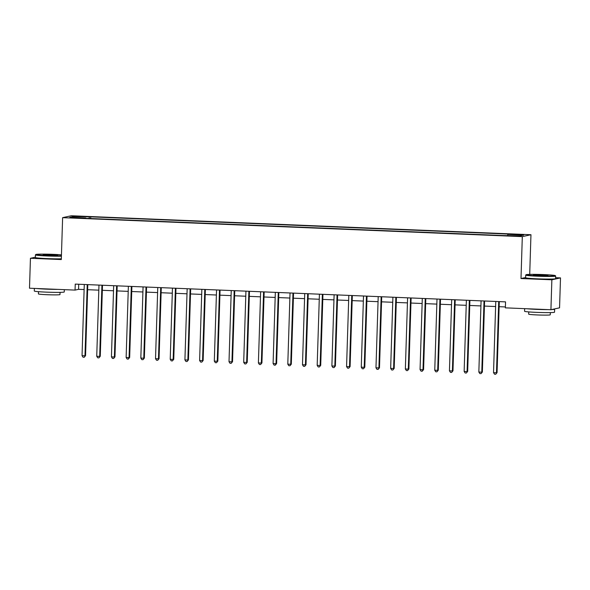 <?xml version="1.0" encoding="UTF-8"?>
<svg xmlns="http://www.w3.org/2000/svg" width="590" height="590" viewBox="0 0 590 590"><rect width="100%" height="100%" fill="white"/><g stroke="black" fill="none" stroke-linecap="round" stroke-linejoin="round"><path stroke-width="0.89" d="M72.607 217.917L77.194 217.872L72.607 217.917M530.956 234.724L71.257 215.756L62.621 217.658L522.312 236.627L530.956 234.724L529.709 274.387M525.624 277.514L521 278.532L551.864 279.8L560.5 277.897L555.618 277.698M560.5 277.897L559.556 307.832L550.92 309.735L551.864 279.8M550.92 309.735L505.365 307.855L505.549 301.866L75.247 284.107L75.055 290.096L78.558 289.321L84.119 289.55M516.257 235.845L509.229 235.779L516.25 236.207M507.658 235.366L507.857 234.429L509.273 234.119L90.727 216.847L90.668 218.521M507.857 234.429L523.728 235.085L520.137 235.882L502.85 235.535L84.304 218.263L85.712 217.953L69.841 217.297L73.44 216.501L90.727 216.847M35.363 257.196L30.444 258.28L29.5 288.215L75.055 290.096M30.444 258.28L61.301 259.556L62.621 217.658M521 278.532L522.312 236.627M87.645 289.697L98.818 290.155M102.335 290.302L113.516 290.767M117.034 290.907L128.214 291.372M131.732 291.519L142.905 291.976M146.423 292.124L157.604 292.581M161.122 292.729L172.302 293.193M175.82 293.333L186.993 293.798M190.511 293.945L201.692 294.403M205.209 294.55L216.39 295.007M219.908 295.155L231.081 295.62M234.606 295.76L245.779 296.224M249.297 296.364L260.478 296.829M263.995 296.977L275.176 297.434M278.694 297.581L289.867 298.046M293.385 298.186L304.565 298.651M308.083 298.791L319.264 299.255M322.782 299.403L333.955 299.86M337.473 300.008L348.653 300.465M352.171 300.612L363.352 301.077M366.869 301.217L378.05 301.682M381.568 301.829L392.741 302.286M396.259 302.434L407.439 302.891M410.957 303.039L422.138 303.503M425.656 303.644L436.829 304.108M440.347 304.256L451.527 304.713M455.045 304.86L466.225 305.318M469.743 305.465L480.916 305.93M484.434 306.07L495.615 306.534M499.133 306.682L505.394 306.94M78.721 284.247L78.558 289.321M89.311 217.157L89.031 218.455M85.779 218.322L85.712 217.953M73.44 216.501L74.111 217.474M498.757 301.586A1.202 1.173 -102.4 0 0 498.705 301.896L496.478 372.762L493.535 372.644L495.762 301.77A1.202 1.173 -102.4 0 0 495.733 301.461M499.302 301.608A1.202 1.173 -102.4 0 0 499.288 301.763L497.06 372.637L495.718 374.244L494.545 374.2L493.535 372.644M497.06 372.637L495.718 374.244M484.058 300.981A1.202 1.173 -102.4 0 0 484.007 301.284L481.779 372.157L478.844 372.039L481.071 301.166A1.202 1.173 -102.4 0 0 481.042 300.856M484.604 301.003A1.202 1.173 -102.4 0 0 484.589 301.158L482.362 372.032L481.027 373.64L479.847 373.588L478.844 372.039M482.362 372.032L481.027 373.64M469.36 300.369A1.202 1.173 -102.4 0 0 469.316 300.679L467.088 371.553L464.146 371.427L466.373 300.561A1.202 1.173 -102.4 0 0 466.343 300.251M469.913 300.399A1.202 1.173 -102.4 0 0 469.898 300.553L467.671 371.42L466.329 373.035L465.156 372.983L464.146 371.427M467.671 371.42L466.329 373.035M454.669 299.764A1.202 1.173 -102.4 0 0 454.617 300.074L452.39 370.948L449.447 370.822L451.675 299.949A1.202 1.173 -102.4 0 0 451.645 299.639M455.215 299.786A1.202 1.173 -102.4 0 0 455.2 299.941L452.973 370.815L451.63 372.43L450.458 372.379L449.447 370.822M452.973 370.815L451.63 372.43M439.97 299.159A1.202 1.173 -102.4 0 0 439.919 299.469L437.692 370.336L434.756 370.218L436.983 299.344A1.202 1.173 -102.4 0 0 436.954 299.034M440.516 299.182A1.202 1.173 -102.4 0 0 440.501 299.337L438.274 370.21L436.939 371.818L435.759 371.774L434.756 370.218M438.274 370.21L436.939 371.818M537.851 275.84A14.632 0.73 1.8 0 0 555.301 275.641A14.632 0.73 1.8 0 0 543.545 274.586A14.632 0.73 1.8 0 0 526.096 274.719A14.632 0.73 1.8 0 0 537.851 275.84M555.301 275.641L555.647 276.009A14.993 0.745 -178.2 0 1 555.669 276.046A14.993 0.745 -178.2 0 1 537.763 276.216A14.993 0.745 -178.2 0 1 525.705 275.102A14.993 0.745 -178.2 0 1 525.72 275.065L526.096 274.719M539.275 275.53L533.397 275.006L535.919 274.793L547.999 275.464L539.275 275.53M546.841 275.604L534.54 275.22M554.187 309.013A14.993 0.745 -178.2 0 1 554.63 309.204L554.534 312.199A14.993 0.745 -178.2 0 1 536.627 312.376A14.993 0.745 -178.2 0 1 524.569 311.262L524.65 308.651M554.63 309.204A14.993 0.745 -178.2 0 1 551.709 309.558M548.184 309.617A14.993 0.745 -178.2 0 1 536.723 309.381A14.993 0.745 -178.2 0 1 527.047 308.747M550.323 312.589L550.249 314.824A10.79 0.538 -178.2 0 1 537.365 314.949A10.79 0.538 -178.2 0 1 528.677 314.146L528.743 311.911M555.669 276.046L555.588 278.679A14.993 0.745 -178.2 0 1 537.682 278.849A14.993 0.745 -178.2 0 1 525.616 277.735L525.705 275.102M61.448 254.851A14.632 0.73 1.8 0 0 53.284 254.356A14.632 0.73 1.8 0 0 35.828 254.489A14.632 0.73 1.8 0 0 47.584 255.61A14.632 0.73 1.8 0 0 61.419 255.809M61.412 256.193A14.993 0.745 -178.2 0 1 47.502 255.986A14.993 0.745 -178.2 0 1 35.437 254.873A14.993 0.745 -178.2 0 1 35.459 254.836L35.828 254.489M49.007 255.293L43.129 254.769L45.659 254.556L57.732 255.227L49.007 255.293M56.574 255.374L44.272 254.983M64.34 289.653L64.266 291.969A14.993 0.745 -178.2 0 1 46.367 292.139A14.993 0.745 -178.2 0 1 34.301 291.025L34.382 288.414M57.923 289.388A14.993 0.745 -178.2 0 1 46.463 289.144A14.993 0.745 -178.2 0 1 36.779 288.51M60.055 292.352L59.988 294.587A10.79 0.538 -178.2 0 1 47.097 294.712A10.79 0.538 -178.2 0 1 38.409 293.909L38.483 291.674M61.323 258.826A14.993 0.745 -178.2 0 1 47.421 258.619A14.993 0.745 -178.2 0 1 35.356 257.506L35.437 254.873M425.272 298.555A1.202 1.173 -102.4 0 0 425.22 298.857L422.993 369.731L420.058 369.613L422.285 298.739A1.202 1.173 -102.4 0 0 422.256 298.429M425.825 298.577A1.202 1.173 -102.4 0 0 425.81 298.732L423.583 369.606L422.993 369.731L422.241 371.213L421.068 371.162L420.058 369.613M423.583 369.606L422.241 371.213M410.574 297.95A1.202 1.173 -102.4 0 0 410.529 298.252L408.302 369.126L405.36 369.001L407.587 298.134A1.202 1.173 -102.4 0 0 407.557 297.825M411.127 297.972A1.202 1.173 -102.4 0 0 411.112 298.127L408.885 369.001L407.543 370.608L406.37 370.557L405.36 369.001M408.885 369.001L407.543 370.608M395.883 297.338A1.202 1.173 -102.4 0 0 395.831 297.648L393.604 368.521L390.661 368.396L392.888 297.522A1.202 1.173 -102.4 0 0 392.859 297.213M396.428 297.36A1.202 1.173 -102.4 0 0 396.414 297.522L394.186 368.389L392.851 370.004L391.672 369.952L390.661 368.396M394.186 368.389L392.851 370.004M381.184 296.733A1.202 1.173 -102.4 0 0 381.133 297.043L378.905 367.909L375.97 367.791L378.197 296.918A1.202 1.173 -102.4 0 0 378.168 296.608M381.737 296.755A1.202 1.173 -102.4 0 0 381.715 296.91L379.488 367.784L378.153 369.392L376.973 369.347L375.97 367.791M379.488 367.784L378.153 369.392M366.486 296.128A1.202 1.173 -102.4 0 0 366.442 296.431L364.214 367.305L361.272 367.187L363.499 296.313A1.202 1.173 -102.4 0 0 363.469 296.003M367.039 296.151A1.202 1.173 -102.4 0 0 367.024 296.305L364.797 367.179L363.455 368.787L362.282 368.735L361.272 367.187M364.797 367.179L363.455 368.787M351.795 295.524A1.202 1.173 -102.4 0 0 351.743 295.826L349.516 366.7L346.573 366.582L348.801 295.708A1.202 1.173 -102.4 0 0 348.771 295.398M352.341 295.546A1.202 1.173 -102.4 0 0 352.326 295.701L350.099 366.574L348.756 368.182L347.584 368.131L346.573 366.582M350.099 366.574L348.756 368.182M337.096 294.911A1.202 1.173 -102.4 0 0 337.045 295.221L334.818 366.095L331.882 365.97L334.11 295.103A1.202 1.173 -102.4 0 0 334.08 294.786M337.642 294.934A1.202 1.173 -102.4 0 0 337.628 295.096L335.4 365.962L334.065 367.577L332.885 367.526L331.882 365.97M335.4 365.962L334.065 367.577M322.398 294.307A1.202 1.173 -102.4 0 0 322.354 294.617L320.127 365.483L317.184 365.365L319.411 294.491A1.202 1.173 -102.4 0 0 319.382 294.181M322.951 294.329A1.202 1.173 -102.4 0 0 322.937 294.484L320.709 365.358L319.367 366.965L318.194 366.921L317.184 365.365M320.709 365.358L319.367 366.965M307.707 293.702A1.202 1.173 -102.4 0 0 307.656 294.004L305.428 364.878L302.486 364.76L304.713 293.886A1.202 1.173 -102.4 0 0 304.683 293.577M308.253 293.724A1.202 1.173 -102.4 0 0 308.238 293.879L306.011 364.753L304.669 366.361L303.496 366.316L302.486 364.76M306.011 364.753L304.669 366.361M293.009 293.097A1.202 1.173 -102.4 0 0 292.957 293.4L290.73 364.273L287.795 364.155L290.022 293.282A1.202 1.173 -102.4 0 0 289.992 292.972M293.555 293.119A1.202 1.173 -102.4 0 0 293.54 293.274L291.312 364.148L289.978 365.756L288.798 365.704L287.795 364.155M291.312 364.148L289.978 365.756M278.31 292.485A1.202 1.173 -102.4 0 0 278.259 292.795L276.031 363.669L273.096 363.543L275.324 292.677A1.202 1.173 -102.4 0 0 275.294 292.36M278.864 292.507A1.202 1.173 -102.4 0 0 278.849 292.669L276.622 363.536L276.031 363.669L275.279 365.151L274.107 365.099L273.096 363.543M276.622 363.536L275.279 365.151M263.612 291.88A1.202 1.173 -102.4 0 0 263.568 292.19L261.341 363.064L258.398 362.939L260.625 292.065A1.202 1.173 -102.4 0 0 260.596 291.755M264.165 291.903A1.202 1.173 -102.4 0 0 264.15 292.057L261.923 362.931L260.581 364.539L259.408 364.495L258.398 362.939M261.923 362.931L260.581 364.539M248.921 291.276A1.202 1.173 -102.4 0 0 248.869 291.585L246.642 362.452L243.7 362.334L245.927 291.46A1.202 1.173 -102.4 0 0 245.897 291.15M249.467 291.298A1.202 1.173 -102.4 0 0 249.452 291.453L247.225 362.326L245.89 363.934L244.71 363.89L243.7 362.334M247.225 362.326L245.89 363.934M234.223 290.671A1.202 1.173 -102.4 0 0 234.171 290.973L231.944 361.847L229.008 361.729L231.236 290.855A1.202 1.173 -102.4 0 0 231.206 290.546M234.776 290.693A1.202 1.173 -102.4 0 0 234.754 290.848L232.526 361.722L231.192 363.329L230.012 363.278L229.008 361.729M232.526 361.722L231.192 363.329M219.524 290.059A1.202 1.173 -102.4 0 0 219.48 290.369L217.253 361.242L214.31 361.117L216.537 290.251A1.202 1.173 -102.4 0 0 216.508 289.933M220.077 290.081A1.202 1.173 -102.4 0 0 220.063 290.243L217.835 361.11L216.493 362.725L215.321 362.673L214.31 361.117M217.835 361.11L216.493 362.725M204.833 289.454A1.202 1.173 -102.4 0 0 204.782 289.764L202.554 360.638L199.612 360.512L201.839 289.638A1.202 1.173 -102.4 0 0 201.81 289.329M205.379 289.476A1.202 1.173 -102.4 0 0 205.364 289.631L203.137 360.505L201.795 362.113L200.622 362.068L199.612 360.512M203.137 360.505L201.795 362.113M190.135 288.849A1.202 1.173 -102.4 0 0 190.083 289.159L187.856 360.025L184.921 359.907L187.148 289.034A1.202 1.173 -102.4 0 0 187.119 288.724M190.681 288.871A1.202 1.173 -102.4 0 0 190.666 289.026L188.439 359.9L187.104 361.508L185.924 361.464L184.921 359.907M188.439 359.9L187.104 361.508M175.436 288.245A1.202 1.173 -102.4 0 0 175.392 288.547L173.165 359.421L170.222 359.303L172.45 288.429A1.202 1.173 -102.4 0 0 172.42 288.119M175.99 288.267A1.202 1.173 -102.4 0 0 175.975 288.421L173.748 359.295L172.405 360.903L171.233 360.851L170.222 359.303M173.748 359.295L172.405 360.903M160.746 287.632A1.202 1.173 -102.4 0 0 160.694 287.942L158.467 358.816L155.524 358.691L157.751 287.824A1.202 1.173 -102.4 0 0 157.722 287.514M161.291 287.655A1.202 1.173 -102.4 0 0 161.277 287.817L159.049 358.683L157.707 360.298L156.534 360.247L155.524 358.691M159.049 358.683L157.707 360.298M146.047 287.028A1.202 1.173 -102.4 0 0 145.996 287.337L143.768 358.211L140.833 358.086L143.06 287.212A1.202 1.173 -102.4 0 0 143.023 286.902M146.593 287.05A1.202 1.173 -102.4 0 0 146.578 287.205L144.351 358.078L143.016 359.686L141.836 359.642L140.833 358.086M144.351 358.078L143.016 359.686M131.349 286.423A1.202 1.173 -102.4 0 0 131.297 286.733L129.07 357.599L126.135 357.481L128.362 286.607A1.202 1.173 -102.4 0 0 128.332 286.298M131.902 286.445A1.202 1.173 -102.4 0 0 131.887 286.6L129.66 357.474L129.07 357.599L128.318 359.081L127.145 359.037L126.135 357.481M129.66 357.474L128.318 359.081M116.65 285.818A1.202 1.173 -102.4 0 0 116.606 286.12L114.379 356.994L111.436 356.876L113.664 286.002A1.202 1.173 -102.4 0 0 113.634 285.693M117.203 285.84A1.202 1.173 -102.4 0 0 117.189 285.995L114.962 356.869L113.619 358.477L112.447 358.425L111.436 356.876M114.962 356.869L113.619 358.477M101.959 285.206A1.202 1.173 -102.4 0 0 101.908 285.516L99.681 356.39L96.738 356.264L98.965 285.398A1.202 1.173 -102.4 0 0 98.936 285.088M102.505 285.236A1.202 1.173 -102.4 0 0 102.49 285.39L100.263 356.257L98.928 357.872L97.748 357.82L96.738 356.264M100.263 356.257L98.928 357.872M87.261 284.601A1.202 1.173 -102.4 0 0 87.209 284.911L84.982 355.785L82.047 355.659L84.274 284.786A1.202 1.173 -102.4 0 0 84.245 284.476M87.807 284.623A1.202 1.173 -102.4 0 0 87.792 284.778L85.565 355.652L84.23 357.26L83.05 357.216L82.047 355.659M85.565 355.652L84.23 357.26M513.661 236.111L513.669 235.734M498.705 301.896L499.288 301.763M484.007 301.284L484.589 301.158M469.316 300.679L469.898 300.553M454.617 300.074L455.2 299.941M439.919 299.469L440.501 299.337M425.22 298.857L425.81 298.732M410.529 298.252L411.112 298.127M395.831 297.648L396.414 297.522M381.133 297.043L381.715 296.91M366.442 296.431L367.024 296.305M351.743 295.826L352.326 295.701M337.045 295.221L337.628 295.096M322.354 294.617L322.937 294.484M307.656 294.004L308.238 293.879M292.957 293.4L293.54 293.274M278.259 292.795L278.849 292.669M263.568 292.19L264.15 292.057M248.869 291.585L249.452 291.453M234.171 290.973L234.754 290.848M219.48 290.369L220.063 290.243M204.782 289.764L205.364 289.631M190.083 289.159L190.666 289.026M175.392 288.547L175.975 288.421M160.694 287.942L161.277 287.817M145.996 287.337L146.578 287.205M131.297 286.733L131.887 286.6M116.606 286.12L117.189 285.995M101.908 285.516L102.49 285.39M87.209 284.911L87.792 284.778"/></g></svg>
